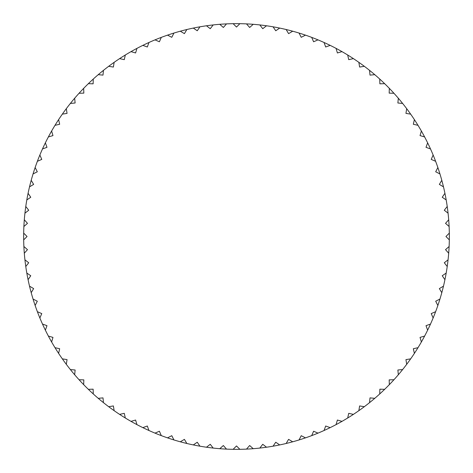 <?xml version="1.0" encoding="UTF-8"?>
<svg xmlns="http://www.w3.org/2000/svg" width="473" height="473" viewBox="0 0 473 473"><rect width="100%" height="100%" fill="white"/><g stroke="black" fill="none" stroke-linecap="round" stroke-linejoin="round"><path stroke-width="0.71" d="M23.68 239.876A212.85 212.85 0 0 1 23.65 236.5A212.85 212.85 0 0 1 23.68 233.124L27.056 236.5L23.68 239.876A212.85 212.85 0 0 0 23.887 246.492L27.469 249.649L24.306 253.238A212.85 212.85 0 0 0 24.933 259.819L28.705 262.752L25.779 266.524A212.85 212.85 0 0 0 26.813 273.063L30.763 275.747L28.078 279.697A212.85 212.85 0 0 0 29.521 286.153L33.636 288.589L31.206 292.698A212.85 212.85 0 0 0 33.051 299.054L37.308 301.224L35.138 305.481A212.85 212.85 0 0 0 37.379 311.701L41.766 313.599L39.868 317.986A212.85 212.85 0 0 0 42.493 324.058L46.987 325.678L45.373 330.172A212.85 212.85 0 0 0 48.376 336.067L52.964 337.403L51.628 341.991A212.85 212.85 0 0 0 54.998 347.685L59.663 348.725L58.617 353.39A212.85 212.85 0 0 0 62.335 358.859L67.054 359.61L66.309 364.328A212.85 212.85 0 0 0 70.365 369.555L75.118 370.004L74.669 374.764A212.85 212.85 0 0 0 79.044 379.724L83.822 379.872L83.674 384.65A212.85 212.85 0 0 0 88.35 389.326L93.128 389.178L93.276 393.956A212.85 212.85 0 0 0 98.236 398.331L102.996 397.882L103.445 402.635A212.85 212.85 0 0 0 108.672 406.691L113.39 405.946L114.141 410.665A212.85 212.85 0 0 0 119.61 414.383L124.275 413.337L125.315 418.002A212.85 212.85 0 0 0 131.009 421.372L135.597 420.036L136.934 424.624A212.85 212.85 0 0 0 142.828 427.627L147.322 426.013L148.942 430.507A212.85 212.85 0 0 0 155.014 433.132L159.401 431.234L161.299 435.621A212.85 212.85 0 0 0 167.519 437.862L171.776 435.692L173.946 439.949A212.85 212.85 0 0 0 180.302 441.794L184.411 439.364L186.847 443.479A212.85 212.85 0 0 0 193.303 444.922L197.253 442.237L199.937 446.187A212.85 212.85 0 0 0 206.476 447.222L210.249 444.295L213.181 448.067A212.85 212.85 0 0 0 219.762 448.694L223.351 445.531L226.508 449.114A212.85 212.85 0 0 0 233.124 449.32L236.5 445.944L239.876 449.32A212.85 212.85 0 0 0 246.492 449.114L249.649 445.531L253.238 448.694A212.85 212.85 0 0 0 259.819 448.067L262.752 444.295L266.524 447.222A212.85 212.85 0 0 0 273.063 446.187L275.747 442.237L279.697 444.922A212.85 212.85 0 0 0 286.153 443.479L288.589 439.364L292.698 441.794A212.85 212.85 0 0 0 299.054 439.949L301.224 435.692L305.481 437.862A212.85 212.85 0 0 0 311.701 435.621L313.599 431.234L317.986 433.132A212.85 212.85 0 0 0 324.058 430.507L325.678 426.013L330.172 427.627A212.85 212.85 0 0 0 336.067 424.624L337.403 420.036L341.991 421.372A212.85 212.85 0 0 0 347.685 418.002L348.725 413.337L353.39 414.383A212.85 212.85 0 0 0 358.859 410.665L359.61 405.946L364.328 406.691A212.85 212.85 0 0 0 369.555 402.635L370.004 397.882L374.764 398.331A212.85 212.85 0 0 0 379.724 393.956L379.872 389.178L384.65 389.326A212.85 212.85 0 0 0 389.326 384.65L389.178 379.872L393.956 379.724A212.85 212.85 0 0 0 398.331 374.764L397.882 370.004L402.635 369.555A212.85 212.85 0 0 0 406.691 364.328L405.946 359.61L410.665 358.859A212.85 212.85 0 0 0 414.383 353.39L413.337 348.725L418.002 347.685A212.85 212.85 0 0 0 421.372 341.991L420.036 337.403L424.624 336.067A212.85 212.85 0 0 0 427.627 330.172L426.013 325.678L430.507 324.058A212.85 212.85 0 0 0 433.132 317.986L431.234 313.599L435.621 311.701A212.85 212.85 0 0 0 437.862 305.481L435.692 301.224L439.949 299.054A212.85 212.85 0 0 0 441.794 292.698L439.364 288.589L443.479 286.153A212.85 212.85 0 0 0 444.922 279.697L442.237 275.747L446.187 273.063A212.85 212.85 0 0 0 447.222 266.524L444.295 262.752L448.067 259.819A212.85 212.85 0 0 0 448.694 253.238L445.531 249.649L449.114 246.492A212.85 212.85 0 0 1 448.694 253.238M23.887 226.508A212.85 212.85 0 0 1 24.306 219.762L27.469 223.351L23.887 226.508A212.85 212.85 0 0 0 23.68 233.124M24.933 213.181A212.85 212.85 0 0 1 25.779 206.476L28.705 210.249L24.933 213.181A212.85 212.85 0 0 0 24.306 219.762M26.813 199.937A212.85 212.85 0 0 1 28.078 193.303L30.763 197.253L26.813 199.937A212.85 212.85 0 0 0 25.779 206.476M29.521 186.847A212.85 212.85 0 0 1 31.206 180.302L33.636 184.411L29.521 186.847A212.85 212.85 0 0 0 28.078 193.303M33.051 173.946A212.85 212.85 0 0 1 35.138 167.519L37.308 171.776L33.051 173.946A212.85 212.85 0 0 0 31.206 180.302M37.379 161.299A212.85 212.85 0 0 1 39.868 155.014L41.766 159.401L37.379 161.299A212.85 212.85 0 0 0 35.138 167.519M42.493 148.942A212.85 212.85 0 0 1 45.373 142.828L46.987 147.322L42.493 148.942A212.85 212.85 0 0 0 39.868 155.014M48.376 136.934A212.85 212.85 0 0 1 51.628 131.009L52.964 135.597L48.376 136.934A212.85 212.85 0 0 0 45.373 142.828M54.998 125.315A212.85 212.85 0 0 1 58.617 119.61L59.663 124.275L54.998 125.315A212.85 212.85 0 0 0 51.628 131.009M62.335 114.141A212.85 212.85 0 0 1 66.309 108.672L67.054 113.39L62.335 114.141A212.85 212.85 0 0 0 58.617 119.61M70.365 103.445A212.85 212.85 0 0 1 74.669 98.236L75.118 102.996L70.365 103.445A212.85 212.85 0 0 0 66.309 108.672M79.044 93.276A212.85 212.85 0 0 1 83.674 88.35L83.822 93.128L79.044 93.276A212.85 212.85 0 0 0 74.669 98.236M88.35 83.674A212.85 212.85 0 0 1 93.276 79.044L93.128 83.822L88.35 83.674A212.85 212.85 0 0 0 83.674 88.35M98.236 74.669A212.85 212.85 0 0 1 103.445 70.365L102.996 75.118L98.236 74.669A212.85 212.85 0 0 0 93.276 79.044M108.672 66.309A212.85 212.85 0 0 1 114.141 62.335L113.39 67.054L108.672 66.309A212.85 212.85 0 0 0 103.445 70.365M119.61 58.617A212.85 212.85 0 0 1 125.315 54.998L124.275 59.663L119.61 58.617A212.85 212.85 0 0 0 114.141 62.335M131.009 51.628A212.85 212.85 0 0 1 136.934 48.376L135.597 52.964L131.009 51.628A212.85 212.85 0 0 0 125.315 54.998M142.828 45.373A212.85 212.85 0 0 1 148.942 42.493L147.322 46.987L142.828 45.373A212.85 212.85 0 0 0 136.934 48.376M155.014 39.868A212.85 212.85 0 0 1 161.299 37.379L159.401 41.766L155.014 39.868A212.85 212.85 0 0 0 148.942 42.493M167.519 35.138A212.85 212.85 0 0 1 173.946 33.051L171.776 37.308L167.519 35.138A212.85 212.85 0 0 0 161.299 37.379M180.302 31.206A212.85 212.85 0 0 1 186.847 29.521L184.411 33.636L180.302 31.206A212.85 212.85 0 0 0 173.946 33.051M193.303 28.078A212.85 212.85 0 0 1 199.937 26.813L197.253 30.763L193.303 28.078A212.85 212.85 0 0 0 186.847 29.521M206.476 25.779A212.85 212.85 0 0 1 213.181 24.933L210.249 28.705L206.476 25.779A212.85 212.85 0 0 0 199.937 26.813M219.762 24.306A212.85 212.85 0 0 1 226.508 23.887L223.351 27.469L219.762 24.306A212.85 212.85 0 0 0 213.181 24.933M233.124 23.68A212.85 212.85 0 0 1 239.876 23.68L236.5 27.056L233.124 23.68A212.85 212.85 0 0 0 226.508 23.887M246.492 23.887A212.85 212.85 0 0 1 253.238 24.306L249.649 27.469L246.492 23.887A212.85 212.85 0 0 0 239.876 23.68M259.819 24.933A212.85 212.85 0 0 1 266.524 25.779L262.752 28.705L259.819 24.933A212.85 212.85 0 0 0 253.238 24.306M273.063 26.813A212.85 212.85 0 0 1 279.697 28.078L275.747 30.763L273.063 26.813A212.85 212.85 0 0 0 266.524 25.779M286.153 29.521A212.85 212.85 0 0 1 292.698 31.206L288.589 33.636L286.153 29.521A212.85 212.85 0 0 0 279.697 28.078M299.054 33.051A212.85 212.85 0 0 1 305.481 35.138L301.224 37.308L299.054 33.051A212.85 212.85 0 0 0 292.698 31.206M311.701 37.379A212.85 212.85 0 0 1 317.986 39.868L313.599 41.766L311.701 37.379A212.85 212.85 0 0 0 305.481 35.138M324.058 42.493A212.85 212.85 0 0 1 330.172 45.373L325.678 46.987L324.058 42.493A212.85 212.85 0 0 0 317.986 39.868M336.067 48.376A212.85 212.85 0 0 1 341.991 51.628L337.403 52.964L336.067 48.376A212.85 212.85 0 0 0 330.172 45.373M347.685 54.998A212.85 212.85 0 0 1 353.39 58.617L348.725 59.663L347.685 54.998A212.85 212.85 0 0 0 341.991 51.628M358.859 62.335A212.85 212.85 0 0 1 364.328 66.309L359.61 67.054L358.859 62.335A212.85 212.85 0 0 0 353.39 58.617M369.555 70.365A212.85 212.85 0 0 1 374.764 74.669L370.004 75.118L369.555 70.365A212.85 212.85 0 0 0 364.328 66.309M379.724 79.044A212.85 212.85 0 0 1 384.65 83.674L379.872 83.822L379.724 79.044A212.85 212.85 0 0 0 374.764 74.669M389.326 88.35A212.85 212.85 0 0 1 393.956 93.276L389.178 93.128L389.326 88.35A212.85 212.85 0 0 0 384.65 83.674M398.331 98.236A212.85 212.85 0 0 1 402.635 103.445L397.882 102.996L398.331 98.236A212.85 212.85 0 0 0 393.956 93.276M406.691 108.672A212.85 212.85 0 0 1 410.665 114.141L405.946 113.39L406.691 108.672A212.85 212.85 0 0 0 402.635 103.445M414.383 119.61A212.85 212.85 0 0 1 418.002 125.315L413.337 124.275L414.383 119.61A212.85 212.85 0 0 0 410.665 114.141M421.372 131.009A212.85 212.85 0 0 1 424.624 136.934L420.036 135.597L421.372 131.009A212.85 212.85 0 0 0 418.002 125.315M427.627 142.828A212.85 212.85 0 0 1 430.507 148.942L426.013 147.322L427.627 142.828A212.85 212.85 0 0 0 424.624 136.934M433.132 155.014A212.85 212.85 0 0 1 435.621 161.299L431.234 159.401L433.132 155.014A212.85 212.85 0 0 0 430.507 148.942M437.862 167.519A212.85 212.85 0 0 1 439.949 173.946L435.692 171.776L437.862 167.519A212.85 212.85 0 0 0 435.621 161.299M441.794 180.302A212.85 212.85 0 0 1 443.479 186.847L439.364 184.411L441.794 180.302A212.85 212.85 0 0 0 439.949 173.946M444.922 193.303A212.85 212.85 0 0 1 446.187 199.937L442.237 197.253L444.922 193.303A212.85 212.85 0 0 0 443.479 186.847M447.222 206.476A212.85 212.85 0 0 1 448.067 213.181L444.295 210.249L447.222 206.476A212.85 212.85 0 0 0 446.187 199.937M448.694 219.762A212.85 212.85 0 0 1 449.114 226.508L445.531 223.351L448.694 219.762A212.85 212.85 0 0 0 448.067 213.181M449.114 246.492A212.85 212.85 0 0 0 449.32 239.876L445.944 236.5L449.32 233.124A212.85 212.85 0 0 0 449.114 226.508M449.32 233.124A212.85 212.85 0 0 1 449.35 236.5A212.85 212.85 0 0 1 449.32 239.876M448.067 259.819A212.85 212.85 0 0 1 447.222 266.524M446.187 273.063A212.85 212.85 0 0 1 444.922 279.697M443.479 286.153A212.85 212.85 0 0 1 441.794 292.698M439.949 299.054A212.85 212.85 0 0 1 437.862 305.481M435.621 311.701A212.85 212.85 0 0 1 433.132 317.986M430.507 324.058A212.85 212.85 0 0 1 427.627 330.172M424.624 336.067A212.85 212.85 0 0 1 421.372 341.991M418.002 347.685A212.85 212.85 0 0 1 414.383 353.39M410.665 358.859A212.85 212.85 0 0 1 406.691 364.328M402.635 369.555A212.85 212.85 0 0 1 398.331 374.764M393.956 379.724A212.85 212.85 0 0 1 389.326 384.65M384.65 389.326A212.85 212.85 0 0 1 379.724 393.956M374.764 398.331A212.85 212.85 0 0 1 369.555 402.635M364.328 406.691A212.85 212.85 0 0 1 358.859 410.665M353.39 414.383A212.85 212.85 0 0 1 347.685 418.002M341.991 421.372A212.85 212.85 0 0 1 336.067 424.624M330.172 427.627A212.85 212.85 0 0 1 324.058 430.507M317.986 433.132A212.85 212.85 0 0 1 311.701 435.621M305.481 437.862A212.85 212.85 0 0 1 299.054 439.949M292.698 441.794A212.85 212.85 0 0 1 286.153 443.479M279.697 444.922A212.85 212.85 0 0 1 273.063 446.187M266.524 447.222A212.85 212.85 0 0 1 259.819 448.067M253.238 448.694A212.85 212.85 0 0 1 246.492 449.114M239.876 449.32A212.85 212.85 0 0 1 233.124 449.32M226.508 449.114A212.85 212.85 0 0 1 219.762 448.694M213.181 448.067A212.85 212.85 0 0 1 206.476 447.222M199.937 446.187A212.85 212.85 0 0 1 193.303 444.922M186.847 443.479A212.85 212.85 0 0 1 180.302 441.794M173.946 439.949A212.85 212.85 0 0 1 167.519 437.862M161.299 435.621A212.85 212.85 0 0 1 155.014 433.132M148.942 430.507A212.85 212.85 0 0 1 142.828 427.627M136.934 424.624A212.85 212.85 0 0 1 131.009 421.372M125.315 418.002A212.85 212.85 0 0 1 119.61 414.383M114.141 410.665A212.85 212.85 0 0 1 108.672 406.691M103.445 402.635A212.85 212.85 0 0 1 98.236 398.331M93.276 393.956A212.85 212.85 0 0 1 88.35 389.326M83.674 384.65A212.85 212.85 0 0 1 79.044 379.724M74.669 374.764A212.85 212.85 0 0 1 70.365 369.555M66.309 364.328A212.85 212.85 0 0 1 62.335 358.859M58.617 353.39A212.85 212.85 0 0 1 54.998 347.685M51.628 341.991A212.85 212.85 0 0 1 48.376 336.067M45.373 330.172A212.85 212.85 0 0 1 42.493 324.058M39.868 317.986A212.85 212.85 0 0 1 37.379 311.701M35.138 305.481A212.85 212.85 0 0 1 33.051 299.054M31.206 292.698A212.85 212.85 0 0 1 29.521 286.153M28.078 279.697A212.85 212.85 0 0 1 26.813 273.063M25.779 266.524A212.85 212.85 0 0 1 24.933 259.819M24.306 253.238A212.85 212.85 0 0 1 23.887 246.492"/></g></svg>
